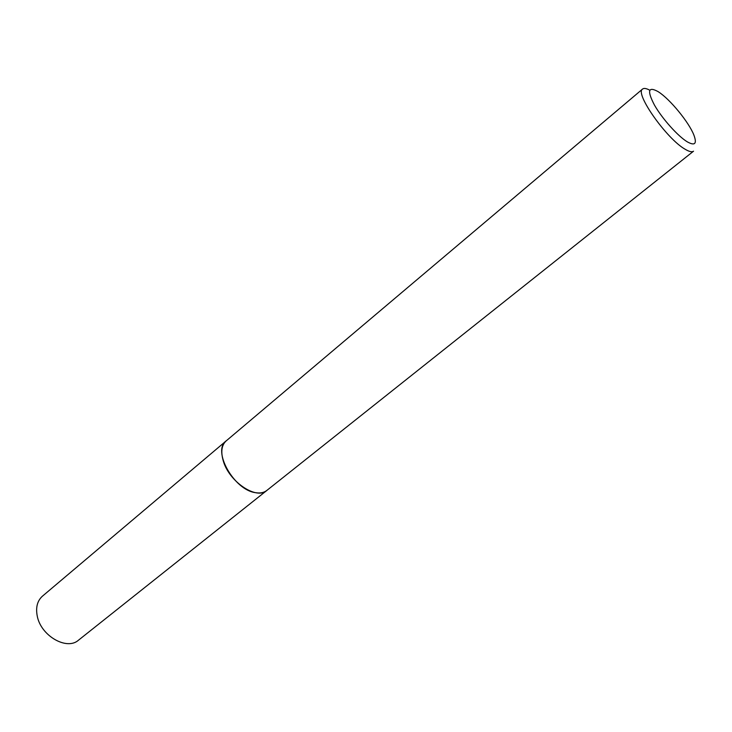 <?xml version="1.0" encoding="UTF-8"?>
<svg xmlns="http://www.w3.org/2000/svg" width="732" height="732" viewBox="0 0 732 732"><rect width="100%" height="100%" fill="white"/><g stroke="black" fill="none" stroke-linecap="round" stroke-linejoin="round"><path stroke-width="1.1" d="M267.18 490.166L266.814 490.477C256.529 500.185 228.979 481.702 223.233 460.767C220.652 451.69 221.631 445.065 226.179 440.902L642.595 89.039C634.36 93.056 666.825 139.162 685.271 149.328C689.288 151.707 692.042 152.329 693.543 151.185L266.814 490.458C263.941 492.7 260.199 493.432 255.596 492.673C234.048 490.12 211.923 450.711 226.188 440.902L226.545 440.6M267.07 490.257C264.17 492.654 260.345 493.469 255.587 492.682C233.828 490.101 211.694 450.143 226.444 440.691M642.595 89.039C643.95 87.968 646.347 88.362 649.778 90.21M687.33 141.871C677.923 136.225 662.24 118.712 654.472 105.115C646.942 90.667 648.159 86.175 658.123 91.637L658.59 91.948C670.109 99.323 688.849 122.198 693.835 134.935C697.148 143.783 694.988 146.089 687.33 141.871M266.814 490.477L78.525 640.161C66.841 650.785 40.772 635.788 37.231 615.978C35.603 607.377 37.341 600.771 42.456 596.159L226.179 440.902"/></g></svg>
